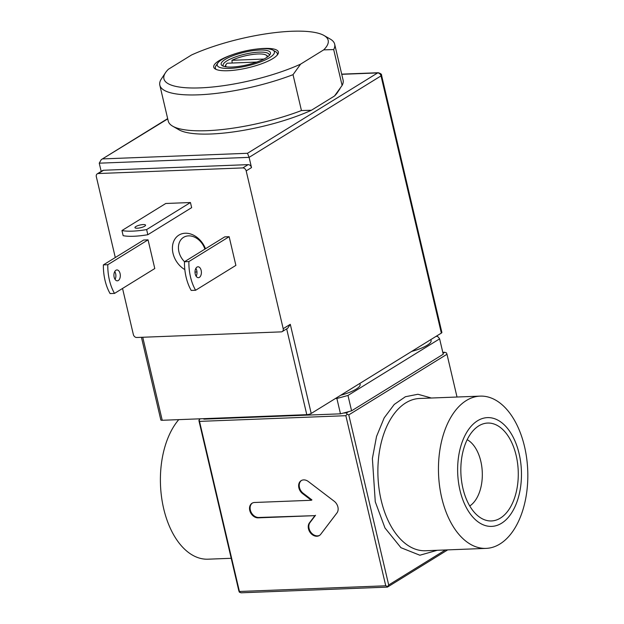 <?xml version="1.0" encoding="UTF-8"?>
<svg xmlns="http://www.w3.org/2000/svg" width="624" height="624" viewBox="0 0 624 624"><rect width="100%" height="100%" fill="white"/><g stroke="black" fill="none" stroke-linecap="round" stroke-linejoin="round"><path stroke-width="0.94" d="M437.284 550.282L419.858 555.227L400.92 547.685L384.977 527.966L375.266 501.782L372.388 458.492L376.529 436.48L384.197 417.846L394.243 404.446L405.389 396.739L417.932 394.259L431.371 398.018M196.958 271.822A20.678 15.912 58.3 0 1 195.016 272.134M184.829 269.599A20.678 15.912 58.3 0 1 173.02 253.36A20.678 15.912 58.3 0 1 183.791 233.36A20.678 15.912 58.3 0 1 205.491 248.758M204.906 249.124A16.325 12.558 -121.7 0 0 183.55 237.354A16.325 12.558 -121.7 0 0 178.909 251.761A16.325 12.558 -121.7 0 0 184.517 261.713M143.208 224.562A5.444 1.388 166.8 0 1 145.548 225.139A5.444 1.388 166.8 0 1 142.888 227.042A5.444 1.388 166.8 0 1 137.296 228.212A5.444 1.388 166.8 0 1 134.948 227.627A5.444 1.388 166.8 0 1 137.615 225.732A5.444 1.388 166.8 0 1 143.208 224.562M132.561 231.137A38.095 9.703 -13.2 0 0 146.632 229.585L147.833 234.71A38.095 9.703 166.8 0 1 133.762 236.262A38.095 9.703 166.8 0 1 123.146 235.669L121.945 230.545A38.095 9.703 -13.2 0 0 132.561 231.137M201.162 270.403A5.444 3.19 -92.2 0 1 198.416 277.672A5.444 3.19 -92.2 0 1 195.25 274.061A5.444 3.19 -92.2 0 1 197.995 266.791A5.444 3.19 -92.2 0 1 201.162 270.403M196.154 276.245A5.444 3.19 87.8 0 0 196.755 270.574A5.444 3.19 87.8 0 0 195.85 268.39M120.073 273.554A5.444 3.19 -92.2 0 1 117.32 280.823A5.444 3.19 -92.2 0 1 114.153 277.212A5.444 3.19 -92.2 0 1 116.899 269.942A5.444 3.19 -92.2 0 1 120.073 273.554M115.058 279.396A5.444 3.19 87.8 0 0 115.658 273.725A5.444 3.19 87.8 0 0 114.754 271.541M340.096 88.553L337.381 92.609A84.357 21.489 166.8 0 1 334.526 95.979L311.423 110.245A84.357 21.489 166.8 0 1 178.932 129.776L172.708 126.204A89.794 22.87 166.8 0 1 168.238 121.064L159.83 85.199A89.794 22.87 166.8 0 1 160.813 79.817L165.532 72.641A84.357 21.489 166.8 0 1 168.386 69.272L191.49 55.006A84.357 21.489 166.8 0 1 323.981 35.482A84.357 21.489 166.8 0 1 323.708 49.865L333.692 49.569L342.108 85.433L334.526 95.979M323.981 35.482L330.213 39.047A89.794 22.87 166.8 0 1 334.675 44.187L343.091 80.051A89.794 22.87 166.8 0 1 342.108 85.433M311.423 110.245L301.447 110.549L293.03 74.677A89.794 22.87 166.8 0 1 198.448 94.832A89.794 22.87 166.8 0 1 159.83 85.199M301.447 110.549A89.794 22.87 166.8 0 1 206.864 130.697A89.794 22.87 166.8 0 1 172.708 126.204M293.03 74.677L300.612 64.132A84.357 21.489 166.8 0 1 200.203 87.883A84.357 21.489 166.8 0 1 165.532 72.641M232.471 54.67A33.197 8.455 -13.2 0 0 215.381 69.053A33.197 8.455 -13.2 0 0 228.01 70.715A33.197 8.455 -13.2 0 0 277.735 54.428A33.197 8.455 -13.2 0 0 264.092 48.43A33.197 8.455 -13.2 0 0 256.035 49.14M277.142 55.193A31.84 8.112 -13.2 0 0 275.761 51.761L272.961 50.154A29.39 7.488 166.8 0 1 263.227 60.832A29.39 7.488 166.8 0 1 229.835 68.406A29.39 7.488 166.8 0 1 217.76 63.102A29.39 7.488 166.8 0 1 261.784 48.68A29.39 7.488 166.8 0 1 272.961 50.154M217.76 63.102L215.959 65.785A31.84 8.112 -13.2 0 0 216.255 69.475M232.058 67.041A25.303 6.443 -13.2 0 0 269.966 54.623A25.303 6.443 -13.2 0 0 259.561 50.053A25.303 6.443 -13.2 0 0 230.818 56.573A25.303 6.443 -13.2 0 0 222.433 65.77A25.303 6.443 -13.2 0 0 232.058 67.041M269.178 55.559A23.673 6.029 -13.2 0 0 269.217 54.678A23.673 6.029 -13.2 0 0 259.038 52.135A23.673 6.029 -13.2 0 0 234.702 57.221A23.673 6.029 -13.2 0 0 223.127 65.489A23.673 6.029 -13.2 0 0 223.548 66.269M225.334 66.589L225.365 66.713A21.77 5.546 166.8 0 1 225.334 66.589A21.77 5.546 166.8 0 1 225.755 64.997L226.153 64.397A21.224 5.405 166.8 0 1 227.222 63.219L256.76 62.072M232.144 63.032L231.956 60.302A21.224 5.405 166.8 0 1 266.019 55.045A21.224 5.405 166.8 0 1 266.932 57.346M430.661 339.698A24.492 6.24 166.8 0 1 430.63 342.295A24.492 6.24 166.8 0 1 411.707 351.398M359.674 383.534A24.492 6.24 166.8 0 1 359.65 386.131A24.492 6.24 166.8 0 1 340.72 395.234M337.904 507A8.167 6.279 -121.7 0 0 334.16 501.205L308.342 481.525A8.167 6.279 -121.7 0 0 301.189 480.628A8.167 6.279 -121.7 0 0 302.609 493.631L311.329 500.276L254.569 502.484A8.167 6.279 -121.7 0 0 252.08 503.217A8.167 6.279 -121.7 0 0 250.263 511.984A8.167 6.279 -121.7 0 0 258.172 517.85L314.933 515.642L309.457 522.842A8.167 6.279 -121.7 0 0 310.417 532.826A8.167 6.279 -121.7 0 0 319.379 535.509A8.167 6.279 -121.7 0 0 320.72 534.284L336.921 512.975A8.167 6.279 -121.7 0 0 337.904 507M441.73 497.827A76.19 44.632 -92.2 0 1 480.184 396.123A76.19 44.632 -92.2 0 1 524.55 446.683A76.19 44.632 -92.2 0 1 486.096 548.387A76.19 44.632 -92.2 0 1 441.73 497.827M178.753 419.64A76.19 44.632 87.8 0 0 163.675 508.63A76.19 44.632 87.8 0 0 208.042 559.19L231.208 558.293M459.974 490.269A54.421 31.879 -92.2 0 1 477.539 420.771A54.421 31.879 -92.2 0 1 519.129 453.742A54.421 31.879 -92.2 0 1 501.571 523.24A54.421 31.879 -92.2 0 1 459.974 490.269M516.173 455.567A48.976 28.688 -92.2 0 1 511.391 505.409A48.976 28.688 -92.2 0 1 482.999 519.145A48.976 28.688 -92.2 0 1 462.938 488.444A48.976 28.688 -92.2 0 1 479.365 425.521A48.976 28.688 -92.2 0 1 516.173 455.567M469.747 505.97A35.1 20.561 87.8 0 0 480.815 461.308A35.1 20.561 87.8 0 0 467.173 439.678M122.546 288.452L133.349 334.519A3.268 2.512 58.3 0 0 136.711 337.49L281.276 331.874A3.268 2.512 -121.7 0 0 282.266 331.578A3.268 2.512 -121.7 0 0 283.195 328.7L246.184 170.89A3.268 2.512 -121.7 0 0 242.822 167.918L98.257 173.534A3.268 2.512 -121.7 0 0 97.266 173.831A3.268 2.512 -121.7 0 0 96.33 176.709L115.292 257.533M167.731 118.895L101.252 159.635L99.255 163.176L101.182 171.413M441.347 333.099L381.022 75.894A3.268 0.835 166.8 0 0 381.553 75.247L441.878 332.452A3.268 0.835 -13.2 0 1 441.347 333.099L311.204 413.462A3.268 0.835 -13.2 0 1 306.79 414.664L162.224 420.28A3.268 0.835 166.8 0 1 160.82 419.929L141.445 337.311M121.945 230.545L165.766 203.486L190.453 202.527L191.654 207.652L147.833 234.71M229.148 236.699L224.741 236.87L184.47 261.737L188.877 261.565A38.095 22.316 87.8 0 0 195.608 290.261L235.88 265.387L229.148 236.699L188.877 261.565M148.06 239.85L154.783 268.538L114.512 293.413L110.105 293.584A38.095 22.316 -92.2 0 1 103.381 264.888L143.653 240.022L148.06 239.85L107.788 264.716A38.095 22.316 87.8 0 0 114.512 293.413M97.266 173.831L102.586 170.547A3.268 2.512 58.3 0 1 103.584 170.251L248.141 164.635A3.268 2.512 -121.7 0 1 251.511 167.599L249.101 157.357L99.255 163.176M146.632 229.585L190.453 202.527M195.608 290.261L191.201 290.433A38.095 22.316 -92.2 0 1 184.47 261.737M282.266 331.578L287.742 328.201L290.293 324.316L311.204 413.462M102.952 158.902L247.51 153.286L249.101 157.357L381.022 75.894A3.268 2.512 -121.7 0 0 377.653 72.922L341.741 74.318M103.381 264.888L107.788 264.716M300.612 64.132L323.708 49.865M334.675 44.187A89.794 22.87 166.8 0 1 333.692 49.569M266.019 55.045L266.643 55.403A21.77 5.546 166.8 0 1 267.727 56.651A21.77 5.546 166.8 0 1 267.751 56.776L267.727 56.651M226.356 66.862A21.224 5.405 166.8 0 1 226.153 64.397M231.956 60.302L263.96 59.054M335.408 398.518L336.874 398.463A125.167 31.879 -13.2 0 0 347.981 395.444L439.624 338.855A125.167 31.879 -13.2 0 0 437.44 336.359L435.973 336.414M439.624 338.855L443.227 354.221L351.585 410.818L347.981 395.444M336.874 398.463L340.478 413.829A125.167 31.879 -13.2 0 0 343.543 413.026A125.167 31.879 -13.2 0 0 348.559 411.668A125.167 31.879 -13.2 0 0 351.585 410.818M203.814 418.665L203.923 419.141L340.478 413.829M203.424 418.681A125.167 31.879 -13.2 0 0 203.923 419.141M443.017 353.332L444.74 352.271L442.783 352.349M345.844 415.693L385.741 585.796L239.413 591.482L199.516 421.379L345.844 415.693L347.077 414.266L346.546 412.909L343.543 413.026M346.546 412.909L348.559 411.668M347.077 414.266L348.785 414.89L388.69 585L445.403 549.97M444.74 352.271L446.456 352.895L446.987 354.253L348.785 414.89M200.031 418.813L198.939 420.716L238.836 590.819L239.366 592.176L239.413 591.482M199.516 421.379L198.986 420.022M457.018 397.02L446.987 354.253M388.69 585L387.403 587.114L447.697 549.884M387.449 586.42L385.741 585.796M252.385 503.045A8.167 6.279 -121.7 0 0 250.942 511.82A8.167 6.279 -121.7 0 0 258.765 517.483L314.933 515.642M311.329 500.276L311.922 499.91L303.202 493.264A8.167 6.279 -121.7 0 1 301.493 480.457M315.526 515.284L310.05 522.475A8.167 6.279 -121.7 0 0 310.869 532.28A8.167 6.279 -121.7 0 0 319.667 535.314M239.366 592.176L241.082 592.8L387.403 587.114M480.184 396.123L419.609 398.479A76.19 44.632 87.8 0 0 381.155 500.183A76.19 44.632 87.8 0 0 425.521 550.742L486.096 548.387M162.224 420.28L142.756 337.256M98.257 173.534L103.584 170.251M306.79 414.664L286.666 328.864M251.511 167.599L246.184 170.89M283.195 328.7L290.293 324.316M242.822 167.918L248.141 164.635M247.51 153.286L377.653 72.922A3.268 1.911 -92.2 0 1 378.245 72.727L341.702 74.147M258.172 517.85L258.765 517.483M302.609 493.631L303.202 493.264M309.457 522.842L310.05 522.475M101.252 159.635L167.669 118.622M381.553 75.247C381.81 74.318 380.71 73.476 378.245 72.727"/></g></svg>
